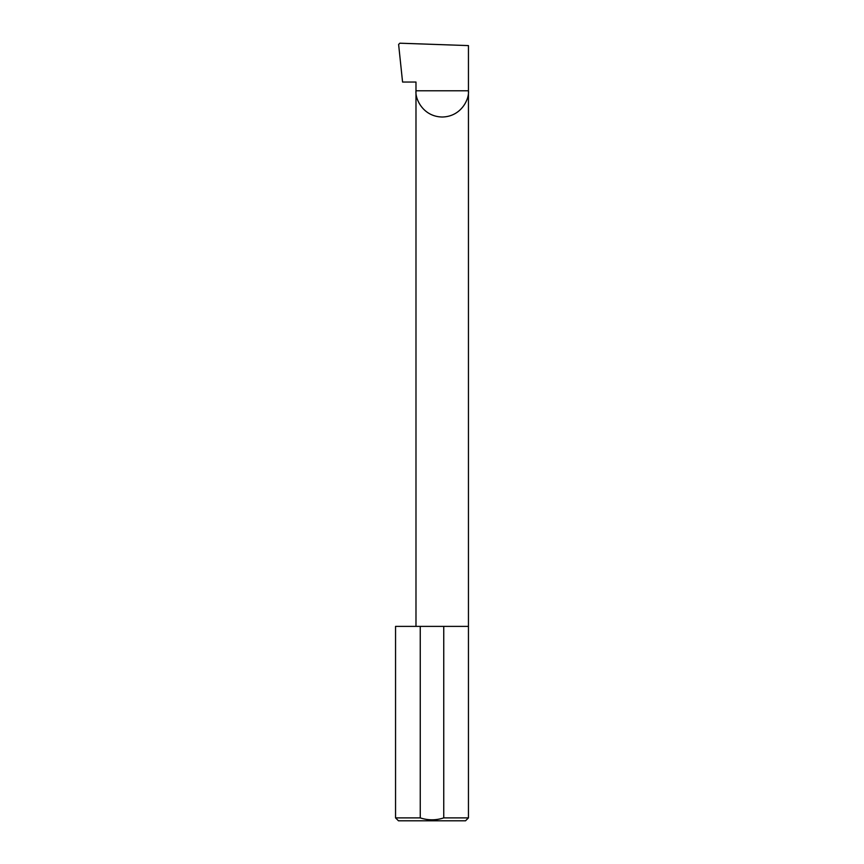 <?xml version="1.0" encoding="UTF-8"?>
<svg xmlns="http://www.w3.org/2000/svg" width="864" height="864" viewBox="0 0 864 864"><rect width="100%" height="100%" fill="white"/><g stroke="black" fill="none" stroke-linecap="round" stroke-linejoin="round"><path stroke-width="1.3" d="M415.984 626.389L415.984 90.785L468.45 90.785L468.45 45.598L399.848 43.2L398.617 44.453L402.57 82.037L415.984 82.037L415.984 90.785C414.925 98.453 422.798 116.662 442.217 117.018C461.635 116.662 469.508 98.453 468.45 90.785L468.45 817.884L465.534 820.8L398.466 820.8L395.55 817.884L420.25 817.884C428.112 820.454 435.942 820.454 443.75 817.884L468.45 817.884M443.75 817.884L443.75 626.389L468.45 626.389M395.55 817.884L395.55 626.389L420.25 626.389L420.25 817.884M443.75 626.389L420.25 626.389"/></g></svg>
